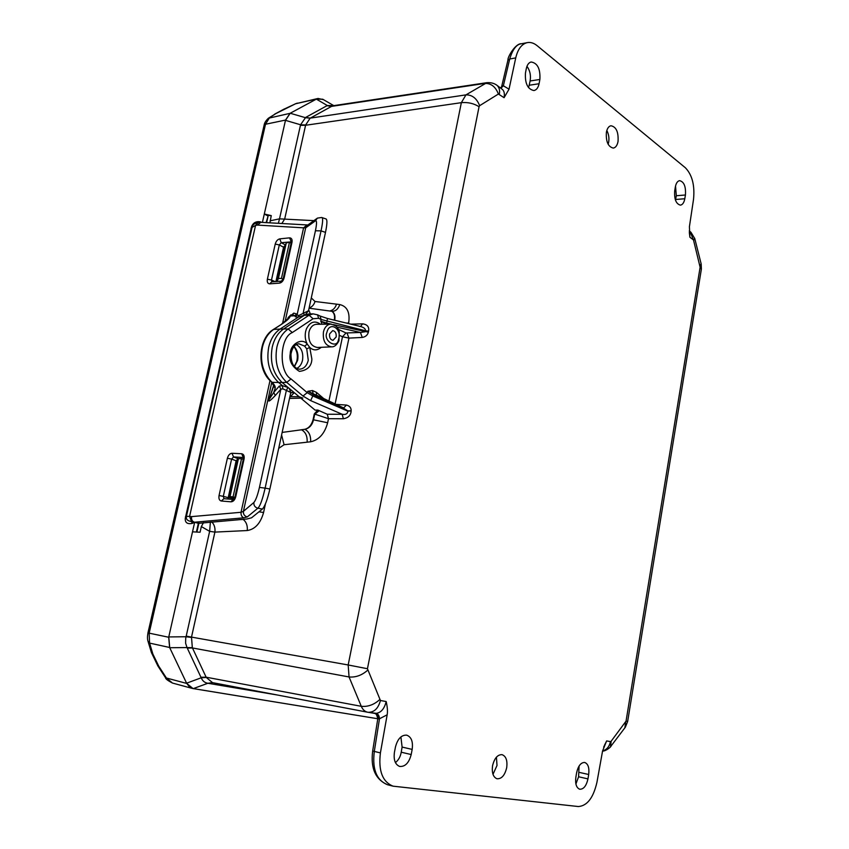 <?xml version="1.0" encoding="UTF-8"?>
<svg xmlns="http://www.w3.org/2000/svg" width="849" height="849" viewBox="0 0 849 849"><rect width="100%" height="100%" fill="white"/><g stroke="black" fill="none" stroke-linecap="round" stroke-linejoin="round"><path stroke-width="1.27" d="M320.487 324.244C314.767 320.2 310.076 321.76 306.404 328.924L305.619 331.534C304.738 336.055 305.29 340.247 307.264 344.132C302.17 337.308 290.273 343.919 290.22 353.8C288.862 360.772 291.918 366.63 299.41 371.395C307.487 370.27 311.636 366.163 311.88 359.085L309.736 347.411L306.733 348.886L308.272 360.284C306.786 365.961 303.836 368.933 299.41 369.188L299.315 369.188M290.602 352.632C292.014 347.273 294.773 344.312 298.88 343.781L304.653 346.127L307.264 344.132L309.736 347.411C313.387 350.711 317.229 350.669 321.24 347.305M618.04 141.507C617.234 145.466 615.652 147.662 613.286 148.087C608.107 146.824 605.815 141.56 606.398 132.264C607.173 128.454 608.68 126.278 610.93 125.748C616.236 126.788 618.603 132.041 618.04 141.507M608.149 144.277L608.595 142.59C609.38 138.355 608.797 134.322 606.833 130.481M395.454 747.024C397.587 738.927 401.29 734.969 406.586 735.128C411.33 736.815 413.187 741.57 412.168 749.402L411.192 754.538C408.963 762.954 405.1 766.912 399.582 766.424C395.135 764.503 393.427 759.77 394.445 752.235L395.454 747.024M395.432 762.614C398.531 760.099 400.463 756.629 401.227 752.203L402.108 747.078L400.898 736.921M576.609 772.77C578.169 765.904 580.865 762.466 584.674 762.455C588.124 763.782 589.461 767.793 588.686 774.49L587.954 778.883C586.351 785.962 583.571 789.411 579.634 789.209C576.344 787.745 575.081 783.744 575.866 777.217L576.609 772.77M575.909 784.009L578.583 776.771L579.082 766.021M684.803 198.74C684.039 202.656 682.575 204.789 680.389 205.14C676.037 203.93 674.148 199.144 674.7 190.77L675.348 186.992C676.069 183.214 677.481 181.102 679.561 180.657C684.018 181.697 685.971 186.472 685.43 194.994L684.803 198.74L675.592 199.483L676.313 195.748L675.528 186.069M675.464 200.12L675.592 199.483M539.062 83.743C538.202 87.755 536.494 90.015 533.936 90.546C527.685 89.262 524.862 83.425 525.457 73.014L526.295 68.684C527.112 64.885 528.715 62.656 531.103 61.998C537.523 63.006 540.452 68.822 539.879 79.466L539.062 83.743L529.192 85.24L530.105 80.973C531.06 75.444 530.009 70.563 526.964 66.318M528.481 87.574L529.192 85.24M506.694 767.687C504.826 775.381 501.568 779.064 496.941 778.756C493.142 777.079 491.677 772.749 492.558 765.745C494.383 758.274 497.535 754.581 502.014 754.655C506.015 756.141 507.585 760.481 506.694 767.687M492.993 774.32L497.015 765.469L496.421 757.17M343.675 407.945L346.445 405.069C349.692 405.907 351.263 407.817 351.146 410.778L347.75 410.874L342.285 407.382M317.706 395.825L307.858 391.272L313.345 394.689L310.67 400.622L342.147 414.27C345.267 414.896 347.156 414.089 347.782 411.829L347.729 411.128L351.136 410.958C350.913 415.288 348.334 417.888 343.389 418.759L328.499 418.695L327.258 414.248L342.147 414.27L343.389 418.759M323.692 398.542L316.475 392.387L312.496 390.551L313.345 394.689L347.729 411.128L312.782 395.963L307.242 392.663L291.037 378.941L286.76 382.39L282.155 382.517C273.049 373.772 269.738 362.014 272.221 347.23C274.185 338.921 277.984 332.829 283.619 328.956L304.345 315.319L308.452 313.971L313.122 313.865L309.057 315.212L288.214 328.966L283.619 328.956M296.683 368.434C299.601 367.033 301.554 364.317 302.509 360.284C303.549 352.76 301.448 347.538 296.227 344.609C301.448 347.538 303.549 352.76 302.509 360.284C301.554 364.317 299.601 367.033 296.683 368.434M336.151 336.968L333.02 340.311C330.388 339.791 329.242 337.669 329.582 333.944L332.691 330.611C335.344 331.121 336.491 333.243 336.151 336.968M327.289 330.993C330.452 321.75 341.33 328.648 338.889 338.231L338.411 339.887C336.936 349.385 323.098 340.895 326.801 332.659L327.289 330.993M291.069 243.238L289.435 242.4L281.465 278.376L278.398 278.493L286.315 242.825L284.553 247.101L276.923 281.486M289.435 242.4L286.315 242.825M243.281 459.309L241.53 458.715L233.061 496.92L230.015 496.548L238.42 458.672L237.115 460.805L228.933 497.673L234.42 498.342M241.53 458.715L238.42 458.672M304.653 346.127L306.733 348.886M234.812 497.461L233.061 496.92M283.046 279.141L281.465 278.376M266.607 222.65L268.231 215.455L266.13 222.629M267.658 215.805L264.304 214.022L271.266 215.614L269.897 222.841M268.231 215.455L271.266 215.614M270.099 220.814L279.512 218.851L300.567 124.771L305.661 117.417L327.332 105.52L333.806 105.637L322.716 99.216L316.348 99.131L327.332 105.52L331.747 106.274L310.108 118.223L305.651 124.983L300.567 124.771L285.466 120.356L264.304 214.022M278.366 223.329L279.512 218.851L313.886 220.644M278.398 278.493L277.018 281.475M230.015 496.548L228.933 497.673M304.345 315.319L309.057 315.212L313.09 318.736L318.619 318.301L321.134 319.489L320.094 316.03L327.438 318.481L326.706 323.108L320.773 321.177L326.387 324.191M312.496 390.551L307.858 391.272L307.242 392.663L302.997 396.048L286.76 382.39C277.708 373.666 274.418 361.939 276.88 347.188C278.833 338.9 282.611 332.829 288.214 328.966L292.311 332.553L313.09 318.736M336.947 327.173L360.422 332.458L365.155 331.768L365.367 330.749L321.134 319.489L320.773 321.177L322.089 324.233M316.475 392.387L316.39 395.103M315.786 394.827L343.76 407.987M310.67 400.622L302.997 396.048M282.155 382.517L315.106 410.131L317.781 410.056L314.289 413.951L313.079 419.65C311.583 425.052 308.824 428.267 304.802 429.286L301.427 429.753C305.555 431.961 307.455 436.099 307.147 442.18L284.075 444.727L278.684 448.389M203.505 522.591L201.34 526.571L200.067 532.238L192.511 531.824L168.771 636.93L169.726 647.723L187.024 647.575L185.613 643.234L185.708 638.374L209.639 531.347L210.382 522.029M238.792 519.673L243.196 519.439C246.327 521.933 247.685 525.637 247.271 530.54L214.903 532.1L209.639 531.347L201.34 526.571M310.108 118.223L305.279 117.64L290.22 113.257L285.466 120.356M290.22 113.257L316.348 99.131M323.511 99.673L322.716 99.216M277.358 695.002L207.867 683.265C204.758 682.787 202.54 680.962 201.213 677.789L186.6 683.19L189.412 686.873L192.702 688.497L377.784 718.742L193.052 688.581L186.716 683.434L169.609 647.479L168.696 637.249L194.686 522.209L198.348 523.355L246.879 519.004L251.527 517.816L262.394 509.05L257.661 508.18C254.88 507.256 253.618 505.346 253.893 502.47C255.74 500.337 257.587 495.317 259.444 487.411L280.881 389.16L275.288 395.507C270.141 400.94 268.019 402.362 268.931 399.773L269.855 396.621M186.6 683.19L169.726 647.723M304.802 429.286L304.918 429.329C309.354 428.257 312.22 425.084 313.514 419.82L313.079 419.65M243.196 519.439L244.554 519.195M186.218 636.103L191.503 637.111L214.903 532.1C215.359 527.908 214.309 524.512 211.751 521.912M281.847 223.531L284.691 218.989L305.651 124.983M331.736 311.212C334.209 312.931 335.068 315.839 334.304 319.914L334.729 320.126C335.451 315.849 334.517 312.91 331.938 311.307L309.057 308.198M282.144 432.417L304.918 429.329C309.004 431.579 310.914 435.728 310.628 441.788L307.147 442.18M330.452 310.755C333.286 310.002 335.313 307.805 336.544 304.154L339.791 304.568C338.167 309.121 335.578 311.35 332.001 311.275L331.619 311.159M360.496 326.504L362.629 323.851C367.341 324.477 369.326 326.918 368.562 331.163L365.367 330.749C365.728 329.083 364.295 327.714 361.048 326.632L359.286 326.334M339.844 335.525L342.497 336.756L346.01 332.967L360.422 332.458L362.268 337.435L348.95 338.114L347.092 333.169M328.934 401.004L342.497 336.756L348.95 338.114L335.111 403.912M317.781 410.056L327.258 414.248M314.289 413.951L328.499 418.695L327.64 422.76C324.668 433.627 318.991 439.973 310.628 441.788M206.254 677.449L201.213 677.789L187.024 647.575L192.33 647.691L206.254 677.449L212.526 682.649L207.867 683.265L193.285 688.613M500.783 87.967L502.173 85.813L503.361 85.791L509.039 89.177L504.083 97.688C504.784 93.666 504.168 90.875 502.247 89.315L501.462 88.721M333.636 105.541L331.747 106.274M281.592 434.953L284.075 444.727M258.956 511.82L263.583 512.488C260.59 523.228 255.156 529.245 247.271 530.54M309.11 307.954C311.986 307.041 313.95 304.887 315.021 301.491L336.544 304.154M339.791 304.568C347.241 306.372 350.191 312.549 348.642 323.108L348.536 323.596M333.477 324.626L368.349 332.182C367.596 335.1 365.569 336.851 362.268 337.435M333.753 105.637L486.912 82.671L465.952 94.876L461.347 102.665L348.175 664.969L191.503 637.111L192.33 647.691M168.771 636.93L186.09 636.75L191.45 637.44M212.526 682.649L367.5 712.184M368.126 712.3L376.245 713.34C381.095 712.629 384.406 708.692 386.168 701.529C387.431 707.015 387.76 711.441 387.165 714.794L379.482 718.785L377.763 718.954C376.977 714.89 375.852 713.022 374.388 713.351M689.324 232.17L689.897 237.242L689.42 226.672L693.516 199.398C694.917 185.4 692.2 174.862 685.376 167.773L537.12 45.676C533.862 43.034 530.572 42.015 527.25 42.63L521.647 43.724C516.67 44.084 512.69 49.178 509.708 59.016L507.904 60.258L501.706 86.333M500.868 88.275L503.361 85.791L509.708 59.016L515.736 57.891L509.039 89.177M387.165 714.794L380.405 752.893L374.303 751.429L379.482 718.785C379.27 715.792 378.187 713.977 376.245 713.34M377.763 718.954L372.679 750.962L374.303 751.429C371.862 771.062 377.816 780.836 387.494 784.72L387.494 784.72C375.417 779.446 370.482 768.196 372.679 750.994M402.108 747.078L412.168 749.402M579.23 772.388L588.686 774.49M380.405 752.893C378.251 770.796 382.474 781.887 393.076 786.174L578.328 806.539C587.168 805.913 593.377 797.816 596.953 782.247L602.578 750.951C606.77 749.709 609.391 746.611 610.442 741.601L611.163 741.219L610.495 746.749M611.163 741.219L626.053 721.13L700.117 267.223L693.633 240.532L690.141 231.628M527.25 42.63C521.647 44.031 517.816 49.115 515.736 57.891M504.083 97.688L498.405 94.027L479.653 105.679L479.059 106.709L367.447 668.725L380.426 700.51C378.251 708.554 374.112 712.481 368.01 712.279L374.653 713.393C377.189 714.242 378.357 716.121 378.145 719.029M602.578 750.951L606.632 740.922L603.66 747.131M270.3 380.511L269.632 380.225C256.685 367.575 258.563 338.422 273.155 329.603L273.696 329.423C268.082 333.254 264.304 339.271 262.352 347.474C259.985 360.666 262.638 371.682 270.3 380.511L272.104 382.326C274.62 384.841 275.628 386.868 275.15 388.396L273.76 385.828L268.974 399.72L273.728 392.471L275.288 395.507M304.727 315.075L298.286 317.123L295.346 316.815L294.89 315.775L292.481 314.799L290.825 314.883L288.214 317.505L290.22 316.019C290.093 317.685 287.397 320.317 282.133 323.904L273.696 329.423L280.085 329.072C274.45 332.935 270.651 339.006 268.687 347.294C266.204 362.045 269.515 373.783 278.631 382.496L272.104 382.326L269.706 380.31M282.133 323.904L273.155 329.603M288.734 317.515L290.22 316.019L294.89 315.775L296.598 313.971L297.054 315.011L295.346 316.815M271.425 382.039L273.76 385.828M275.15 388.396L273.728 392.471L279.289 386.083L282.409 385.658L278.631 382.496L282.07 382.443M302.817 398.107L299.113 396.727L294.242 392.641L291.239 392.567L290.464 394.042L290.804 392.45L282.887 388.842L282.409 385.658L288.108 387.494M283.492 329.041L280.085 329.072L298.286 317.123L298.869 315.488L308.516 310.734L308.696 309.896L310.331 313.928M290.825 314.883L290.273 315.892M291.96 314.82L292.947 313.801L292.385 314.799M290.464 394.042L269.876 489.013L265.121 488.122L286.389 390.275L288.034 387.462M282.887 388.842L280.881 389.16L279.289 386.083M269.579 397.417L269.25 398.308M282.568 323.448L303.592 227.84L305.672 227.85L315.414 220.846C316.879 220.294 316.879 223.605 315.435 230.758L297.054 315.011L298.869 315.488M304.674 315.106L303.157 313.111L321.039 230.875L325.496 232.371L308.696 309.896M290.804 392.45L289.222 388.439M305.375 314.735L308.516 310.734M294.242 392.641L289.711 397.47M292.947 313.801L293.796 313.122L296.598 313.971M292.565 314.788L293.796 313.122M273.749 385.128L268.931 399.773M259.444 487.411L265.121 488.122C262.543 499.424 260.134 506.131 257.863 508.222L247.25 516.935C244.459 516.096 243.175 514.239 243.408 511.363L241.031 512.287L269.993 380.607M299.113 396.727L289.88 396.695M321.771 217.524L321.898 217.567C323.108 218.044 322.822 222.491 321.039 230.875L315.435 230.758M325.496 232.371C327.13 224.391 327.343 219.933 326.133 218.989L326.005 218.946M291.982 242.379L284.118 277.92C283.237 280.945 281.698 282.685 279.491 283.131L269.759 283.842C267.722 283.704 266.926 282.155 267.382 279.194L275.225 244.077C276.095 241.116 277.612 239.386 279.788 238.866L289.52 237.858C291.6 237.922 292.417 239.429 291.982 242.379L291.165 242.803L283.333 278.228M231.034 501.823L221.345 501.006C219.318 500.517 218.554 498.681 219.053 495.519L227.383 458.248C228.285 455.138 229.824 453.483 231.989 453.27L241.678 453.748C243.748 454.162 244.544 455.955 244.056 459.118L243.292 459.245L234.961 496.909L235.714 496.856C234.791 500.029 233.231 501.685 231.034 501.823L234.95 496.93M241.678 453.748L243.302 457.452M227.383 458.248L231.597 459.097L233.539 456.953L231.989 453.27M243.472 457.494L243.302 459.213M233.539 499.445L224.242 498.703M221.345 501.006L223.934 498.65M219.053 495.519L223.298 496.357L231.597 459.097L236.118 460.752L227.946 498.979M239.078 458.683L238.091 458.63L236.118 460.752M289.52 237.858L291.26 241.7M275.225 244.077L279.31 244.937L281.231 242.687L285.444 244.947L281.231 242.687L279.788 238.866M291.451 241.763L291.186 242.729M284.118 277.92L281.359 281.157L271.638 281.879L269.759 283.842M279.491 283.131L281.369 281.157M267.382 279.194L271.489 280.053L279.31 244.937L283.555 247.197L275.925 281.56M285.423 244.99L283.555 247.197M243.355 458.906L241.859 458.831M193.36 522.899L192.192 523.419L189.592 516.351L186.398 516.415L186.356 518.092C186.631 519.917 188.351 521.042 191.492 521.53L194.686 522.209L193.36 522.899L192.893 521.827L194.039 521.997C192.129 521.297 191.29 519.503 191.545 516.616L189.592 516.351L255.56 225.399L257.565 225.091L260.749 222.321M186.419 516.319L252.068 227.394L255.56 225.399L257.979 222.682L260.176 222.342M269.876 489.013C267.414 499.615 264.92 506.291 262.394 509.05M247.25 516.935L243.78 517.826C241.774 516.903 240.861 515.056 241.031 512.287L191.545 516.616M285.084 321.601L305.672 227.85L307.571 225.218L316.847 218.511M257.565 225.091L303.592 227.84L306.988 224.964M243.78 517.826L194.686 522.209M192.192 523.419C187.311 524.321 184.997 522.644 185.262 518.389L251.559 226.704C253.129 222.756 256.08 221.133 260.42 221.812L261.513 222.364M186.313 517.678L185.262 518.389M252.185 226.906L251.559 226.704M260.102 222.353L260.42 221.812M262.405 222.417L285.529 120.07L290.029 113.341L316.528 99.036L318.057 98.452L323.533 99.683M316.528 99.036L295.611 103.748L318.057 98.452M192.309 688.422L172.496 683.063L166.415 678.011L186.716 683.434M285.529 120.07L265.504 124.251L269.515 117.714L275.819 113.607L295.611 103.748L284.903 108.757M157.893 665.966L165.534 677.735L166.415 678.011L158.731 666.168L152.873 654.048L149.594 643.107L149.169 633.142L265.504 124.251L264.092 125.249M316.571 324.286L316.571 324.286C313.483 324.477 311.169 326.409 309.598 330.081L308.94 332.246C308.123 341.234 310.936 346.307 317.377 347.474L331.609 346.848C325.369 345.713 322.652 340.746 323.448 331.948L324.074 329.826C325.591 326.228 327.841 324.329 330.823 324.148L316.571 324.286M298.88 343.781L298.88 343.781C294.911 344.174 292.279 347.612 290.963 354.107C291.037 363.276 293.85 368.307 299.41 369.188M693.155 239.683L689.897 237.242M336.066 404.368L346.445 405.069M196.904 532.068L198.953 522.973M317.42 314.767L319.935 315.955M331.418 324.159L326.706 323.108L326.451 324.191M291.037 378.941C278.557 372.127 279.512 337.478 292.311 332.553M313.122 313.865L317.579 314.852L318.619 318.301M346.01 332.967L338.401 329.401M327.64 422.76L313.514 419.82L314.692 414.291L318.874 410.969M334.708 320.243L335.355 320.402M500.613 88.084L502.173 85.813M326.939 105.722L331.545 106.38L484.885 83.425C491.093 83.234 495.604 86.768 498.405 94.027M305.661 117.417L310.288 118.117L465.952 94.876C472.182 94.77 476.745 98.378 479.653 105.679M300.419 125.334L305.576 125.27L461.347 102.665C467.895 102.071 473.795 103.419 479.059 106.709M265.472 503.733L263.583 512.488M311.286 297.935L315.021 301.491M346.105 323.013L348.642 323.108M350.796 324.148L362.629 323.851M368.562 331.163L368.349 332.182M187.258 648.105L192.447 647.957L349.056 676.961L361.281 706.315L206.116 677.194L200.958 677.269M208.334 683.349L212.621 682.66L367.617 712.215C364.858 711.611 362.746 709.647 361.281 706.315C367.872 706.952 373.974 704.744 379.577 699.725M367.447 668.725L348.175 664.969L349.056 676.961C355.689 677.544 361.854 675.316 367.553 670.296M625.607 722.266L624.885 727.795M626.053 721.13L627.655 721.47L625.352 727.19L610.951 746.154C611.567 746.42 605.899 751.269 602.557 751.11M700.117 267.223L701.338 269.345M700.075 266.013L701.094 263.636M693.633 240.532L694.684 238.229M499.318 94.112C500.019 90.588 499.339 87.734 497.281 85.558L496.538 84.996M380.426 700.51L386.168 701.529M606.632 740.922L610.442 741.601M530.105 80.973L539.879 79.466M676.313 195.748L685.43 194.994M578.583 776.771L587.954 778.883M401.227 752.203L411.192 754.538M294.465 366.672L297.617 360.39C298.593 354.765 297.415 350.106 294.072 346.434M287.397 319.553L288.214 317.505M315.414 220.846L317.377 218.119L321.697 217.493L326.133 218.989M271.744 382.358L243.408 511.363L253.893 502.47M244.056 459.118L235.714 496.856M238.091 458.63L233.539 456.953L243.302 457.484M224.009 498.65L223.298 496.357L227.935 497.599M281.231 242.687L291.271 241.869M271.871 281.857L271.489 280.053L275.129 281.613M186.366 516.616L185.496 516.595M251.909 228.063L251.007 228.36M168.696 637.249L147.949 632.908C147.323 636.623 147.344 639.403 148.013 641.282L149.594 643.107L169.609 647.479M290.029 113.341L268.369 118.255C265.811 120.707 264.4 122.988 264.135 125.09M275.819 113.607L268.549 118.138M151.398 652.52L157.872 665.945L158.731 666.168M148.108 641.6L151.302 652.202L152.873 654.048M331.609 346.848C334.357 347.008 336.809 344.981 338.963 340.757L339.25 331.577C337.509 328.68 338.91 326.249 330.823 324.148M198.433 523.016L196.395 532.036M327.438 318.481L360.857 326.589M507.957 60.035C507.331 57.265 515.619 43.066 521.509 43.745M627.655 721.47L701.391 269.027L701.178 263.986L694.769 238.569L690.906 232.212L689.25 230.96M689.452 233.581L689.515 234.218M486.912 82.671C491.157 82.417 494.617 83.382 497.281 85.558L501.504 88.752M393.076 786.174L387.494 784.72M604.997 744.085L604.721 744.669M294.263 366.439L296.757 361.472C298.063 355.635 297.108 350.701 293.881 346.668M281.592 324.095L288.596 318.12M300.822 398.16L289.509 398.425M307.571 225.218L308.229 224.953M307.9 224.985L260.654 222.311M252.132 227.076C253.289 222.894 257.056 223.191 257.958 222.682M274.673 114.148L284.489 108.874M295.197 103.875L297.352 103.122M172.496 683.063C167.784 680.59 165.481 678.839 165.587 677.81M264.092 125.259L147.949 632.908"/></g></svg>
